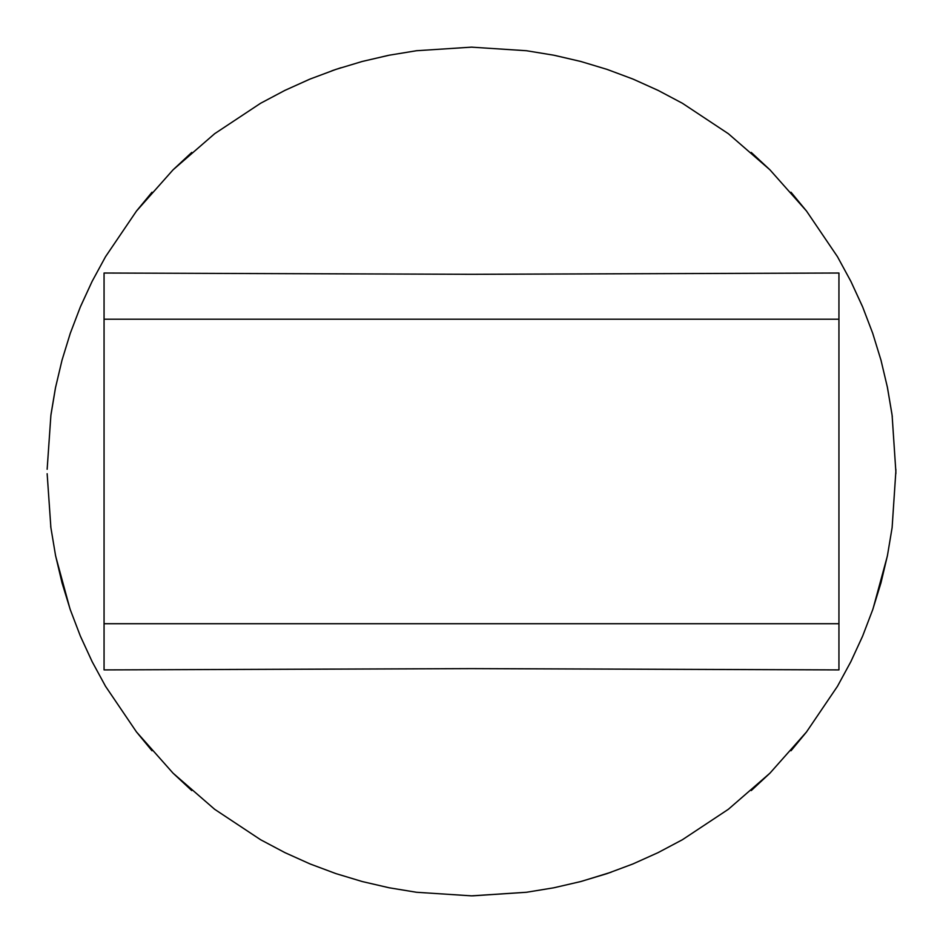 <?xml version="1.0" encoding="UTF-8"?>
<svg xmlns="http://www.w3.org/2000/svg" width="943" height="943" viewBox="0 0 943 943"><rect width="100%" height="100%" fill="white"/><g stroke="black" fill="none" stroke-linecap="round" stroke-linejoin="round"><path stroke-width="1.41" d="M838.94 273.022L471.5 274.307L104.06 273.022L104.06 319.217L838.94 319.217L838.94 273.022M104.06 319.217L104.06 623.724L838.94 623.724L838.94 319.217M838.94 623.724L838.94 669.907L471.5 668.622L104.06 669.907L104.06 623.724M47.15 473.716L50.887 527.656L55.531 555.415L62.014 582.809L70.289 609.708L80.332 636.006L92.096 661.573L105.533 686.304L136.464 731.921L173.041 773.154L214.65 809.294L260.598 839.73L284.963 852.649L310.117 863.965L335.956 873.619L362.371 881.575L389.247 887.799L416.464 892.267L471.5 895.85L526.536 892.267L553.753 887.799L580.629 881.575L607.044 873.619L632.883 863.965L658.037 852.649L682.402 839.73L728.35 809.294L769.96 773.154L806.536 731.921L837.467 686.304L850.904 661.573L862.668 636.006L872.711 609.708L880.986 582.809L887.469 555.415L892.113 527.656L895.85 471.5L892.113 415.344L887.469 387.585L880.986 360.191L872.711 333.292L862.668 306.994L850.904 281.427L837.467 256.696L806.536 211.079L769.96 169.846L728.35 133.706L682.402 103.27L658.037 90.351L632.883 79.035L607.044 69.381L580.629 61.425L553.753 55.201L526.536 50.733L471.5 47.15L416.464 50.733L389.247 55.201L362.371 61.425L335.956 69.381L310.117 79.035L284.963 90.351L260.598 103.27L214.65 133.706L173.041 169.846L136.464 211.079L105.533 256.696L92.096 281.427L80.332 306.994L70.289 333.292L62.014 360.191L55.531 387.585L50.887 415.344L47.15 469.284M104.06 669.907L104.06 633.731M895.85 469.284L895.85 473.716M887.257 556.453L873.077 608.648M872.711 609.708L872.428 610.522M862.362 636.725L850.633 662.116M806.418 732.086L791.012 750.758M769.96 773.154L751.253 790.576M611.135 872.216L581.36 881.387M526.536 892.267L472.667 895.85M471.5 895.85L416.464 892.267M191.747 790.576L173.041 773.154M151.988 750.758L136.299 731.721M105.687 686.563L105.203 685.75M92.367 662.116L80.638 636.725M70.572 610.522L70.289 609.708M69.923 608.648L55.743 556.453M55.507 555.309L55.378 554.661M50.887 527.656L50.698 526.277M51.016 414.307L55.378 388.339M55.507 387.691L55.743 386.547M62.014 360.191L62.214 359.448M80.638 306.275L92.096 281.427M136.582 210.914L151.988 192.242M173.135 169.752L191.747 152.424M284.48 90.587L309.422 79.318M331.865 70.784L341.001 67.719M361.64 61.613L388.233 55.401M415.898 50.804L417.277 50.627M471.5 47.15L472.243 47.15M554.767 55.401L581.36 61.613M633.578 79.318L658.52 90.587M751.253 152.424L769.96 169.846M791.012 192.242L806.701 211.279M850.904 281.427L862.362 306.275M880.786 359.448L881.245 361.11M887.257 386.547L891.984 414.307M892.113 415.344L892.302 416.723"/></g></svg>
